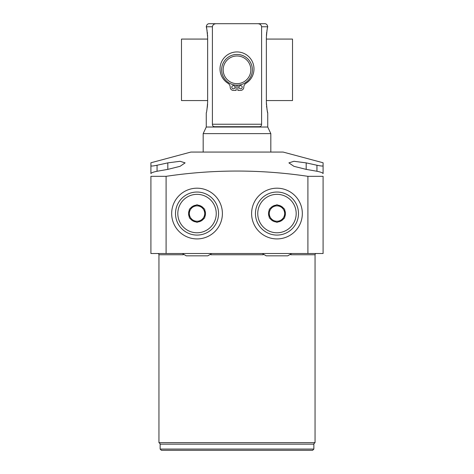 <?xml version="1.0" encoding="UTF-8"?>
<svg xmlns="http://www.w3.org/2000/svg" width="474" height="474" viewBox="0 0 474 474"><rect width="100%" height="100%" fill="white"/><g stroke="black" fill="none" stroke-linecap="round" stroke-linejoin="round"><path stroke-width="0.71" d="M237.847 85.166L237.847 90.41L240.596 90.41A3.2 3.2 0 0 0 243.796 87.21A4.544 4.544 0 0 1 245.947 83.347A16.975 16.975 0 0 0 249.893 57.869A16.975 16.975 0 0 0 224.107 57.869A16.975 16.975 0 0 0 228.053 83.347A4.544 4.544 0 0 1 230.204 87.21A3.2 3.2 0 0 0 233.404 90.41L236.153 90.41L236.153 85.166M242.196 87.21A1.6 1.6 0 0 1 240.596 88.81A1.6 1.6 0 0 1 238.997 87.21A1.6 1.6 0 0 1 240.596 85.61A1.6 1.6 0 0 1 242.196 87.21M235.003 87.21A1.6 1.6 0 0 1 233.404 88.81A1.6 1.6 0 0 1 231.804 87.21A1.6 1.6 0 0 1 233.404 85.61A1.6 1.6 0 0 1 235.003 87.21M213.679 126.54L214.455 126.7C213.099 126.499 212.417 125.675 212.405 124.241L212.405 26.775C212.737 24.802 214.058 23.777 216.375 23.7L257.625 23.7C259.948 23.783 261.269 24.808 261.595 26.775L261.595 124.241C261.589 125.675 260.901 126.499 259.545 126.7L260.362 126.522M257.625 23.7L264.67 23.7C266.329 23.682 267.354 24.707 267.745 26.775L261.595 26.775M270.82 152.065L270.82 133.615L267.745 127.026L206.255 127.026L206.255 112.771C206.563 113.102 207.031 109.547 207.648 102.1L207.648 37.523C206.966 29.738 206.504 26.183 206.255 26.87L206.255 26.775C206.646 24.707 207.671 23.682 209.33 23.7L216.02 23.712M207.636 36.492L207.571 34.958M207.476 33.755L207.292 32.155M207.114 30.917L206.83 29.358M206.747 28.95L206.623 28.381M206.486 27.794L206.409 27.468M267.745 127.026L267.745 112.771C267.502 113.482 267.034 109.927 266.352 102.1L266.352 37.535C266.975 30.046 267.443 26.491 267.745 26.87L267.745 26.775M267.526 27.735L267.449 28.067M267.247 28.997L267.117 29.649M266.963 30.472L266.892 30.887M266.708 32.143L266.4 35.491M266.352 102.1L266.435 104.707M266.53 105.909L266.708 107.509M266.892 108.742L267.17 110.282M267.259 110.697L267.383 111.272M267.514 111.852L267.591 112.154M206.765 110.608L206.889 109.974M207.043 109.127L207.114 108.712M207.298 107.456L207.6 104.138M214.455 126.7L259.545 126.7M270.82 133.615L203.18 133.615L206.255 127.026M203.18 152.065L203.18 133.615M150.91 165.829C151.259 166.22 153.309 166.024 157.06 165.242L167.82 162.878L180.084 161.284L185.115 162.878L180.061 166.327L167.82 169.378L157.06 171.262C153.327 172.021 151.277 172.797 150.91 173.591L150.91 162.772L190.88 152.065L283.12 152.065L323.09 162.772L323.09 166.161M307.904 176.328C260.641 169.295 213.371 169.295 166.096 176.328L150.91 176.328L150.91 253.525L323.09 253.525L323.09 176.328L307.904 176.328L307.904 253.525M306.18 162.878L316.94 165.242C320.691 166.024 322.741 166.22 323.09 165.829L323.09 173.591C322.723 172.797 320.673 172.021 316.94 171.262L306.18 169.378L306.18 162.878L293.916 161.284L288.885 162.878L293.939 166.327L306.18 169.378M323.09 165.829L323.09 162.772M290.692 254.757L315.05 254.757A1.232 1.232 90 0 1 316.276 253.525M160.49 444.15L158.95 442.615L158.95 254.757A1.232 1.232 -90 0 0 157.724 253.525M315.05 254.757L315.05 442.615L158.95 442.615M313.51 444.15L315.05 442.615M313.865 449.068L313.865 444.15L160.135 444.15L160.135 449.068L161.367 450.3L312.633 450.3L237 450.3L312.633 450.3L313.865 449.068L160.135 449.068M166.096 176.328L166.096 253.525M251.605 213.555A25.365 25.365 0 0 0 276.97 238.92A25.365 25.365 0 0 0 302.335 213.555A25.365 25.365 0 0 0 276.97 188.19A25.365 25.365 0 0 0 251.605 213.555M222.395 213.555A25.365 25.365 0 0 1 197.03 238.92A25.365 25.365 0 0 1 171.665 213.555A25.365 25.365 0 0 1 197.03 188.19A25.365 25.365 0 0 1 222.395 213.555M276.97 192.035A21.52 21.52 0 0 0 255.45 213.555A21.52 21.52 0 0 0 276.97 235.08A21.52 21.52 0 0 0 298.49 213.555A21.52 21.52 0 0 0 276.97 192.035M276.97 194.34A19.215 19.215 0 0 1 296.185 213.555A19.215 19.215 0 0 1 276.97 232.77A19.215 19.215 0 0 1 257.755 213.555A19.215 19.215 0 0 1 276.97 194.34M276.176 205.141A8.455 8.455 0 0 0 270.073 208.661L269.285 209.117L269.285 210.035A8.455 8.455 0 0 0 269.285 217.08L269.285 217.993L270.073 218.449A8.455 8.455 0 0 0 276.176 221.974L276.97 222.43L283.861 218.449A8.455 8.455 0 0 1 277.764 221.974L284.655 217.993L284.655 210.035A8.455 8.455 0 0 1 284.655 217.08L284.655 213.555A7.685 7.685 0 0 0 280.815 206.901L277.764 205.141A8.455 8.455 0 0 1 283.861 208.661L276.97 204.679L273.125 206.901A7.685 7.685 0 0 0 269.285 213.555L269.285 217.08L269.285 213.555A7.685 7.685 0 0 0 273.125 220.214L270.073 218.449L273.125 220.214A7.685 7.685 0 0 0 284.655 213.555L284.655 209.117L280.815 206.901A7.685 7.685 0 0 0 273.125 206.901L276.176 205.141M273.125 220.214A7.685 7.685 0 0 0 284.655 213.555A7.685 7.685 0 0 0 276.97 205.87A7.685 7.685 0 0 0 269.285 213.555M197.03 192.035A21.52 21.52 0 0 1 218.55 213.555A21.52 21.52 0 0 1 197.03 235.08A21.52 21.52 0 0 1 175.51 213.555A21.52 21.52 0 0 1 197.03 192.035M197.03 194.34A19.215 19.215 0 0 0 177.815 213.555A19.215 19.215 0 0 0 197.03 232.77A19.215 19.215 0 0 0 216.245 213.555A19.215 19.215 0 0 0 197.03 194.34M197.824 205.141A8.455 8.455 0 0 1 203.927 208.661L204.715 209.117L204.715 210.035A8.455 8.455 0 0 1 204.715 217.08L204.715 217.993L203.927 218.449A8.455 8.455 0 0 1 197.824 221.974L197.03 222.43L193.185 220.214A7.685 7.685 0 0 1 193.185 206.901L197.03 204.679L203.927 208.661L197.824 205.141M196.236 205.141A8.455 8.455 0 0 0 190.139 208.661L193.185 206.901A7.685 7.685 0 0 1 204.715 213.555A7.685 7.685 0 0 1 193.185 220.214L189.345 217.993L189.345 209.117L196.236 205.141M189.345 210.035A8.455 8.455 0 0 0 189.345 217.08L189.345 210.035M190.139 218.449A8.455 8.455 0 0 0 196.236 221.974L190.139 218.449M204.715 217.08L204.715 210.035L204.715 217.08M197.824 221.974L203.927 218.449L197.824 221.974M200.875 220.214A7.685 7.685 0 0 1 189.345 213.555A7.685 7.685 0 0 1 197.03 205.87A7.685 7.685 0 0 1 204.715 213.555M237 54.445A15.375 15.375 0 0 1 252.375 69.82A15.375 15.375 0 0 1 237 85.19A15.375 15.375 0 0 1 221.625 69.82A15.375 15.375 0 0 1 237 54.445M237 55.985A13.835 13.835 0 0 0 223.165 69.82A13.835 13.835 0 0 0 237 83.655A13.835 13.835 0 0 0 250.835 69.82A13.835 13.835 0 0 0 237 55.985M266.352 39.075L292.511 39.075L292.511 100.565L266.352 100.565M207.648 39.075L181.489 39.075L181.489 100.565L207.648 100.565M212.405 124.241L261.595 124.241M212.405 26.775L206.255 26.775M157.06 171.262L157.06 165.242M167.82 169.378L167.82 162.878M158.95 254.757L183.308 254.757M210.752 254.757L263.248 254.757M316.94 165.242L316.94 171.262M291.723 253.525L287.73 255.83L266.21 255.83L262.217 253.525M211.783 253.525L207.79 255.83L186.27 255.83L182.277 253.525"/></g></svg>
